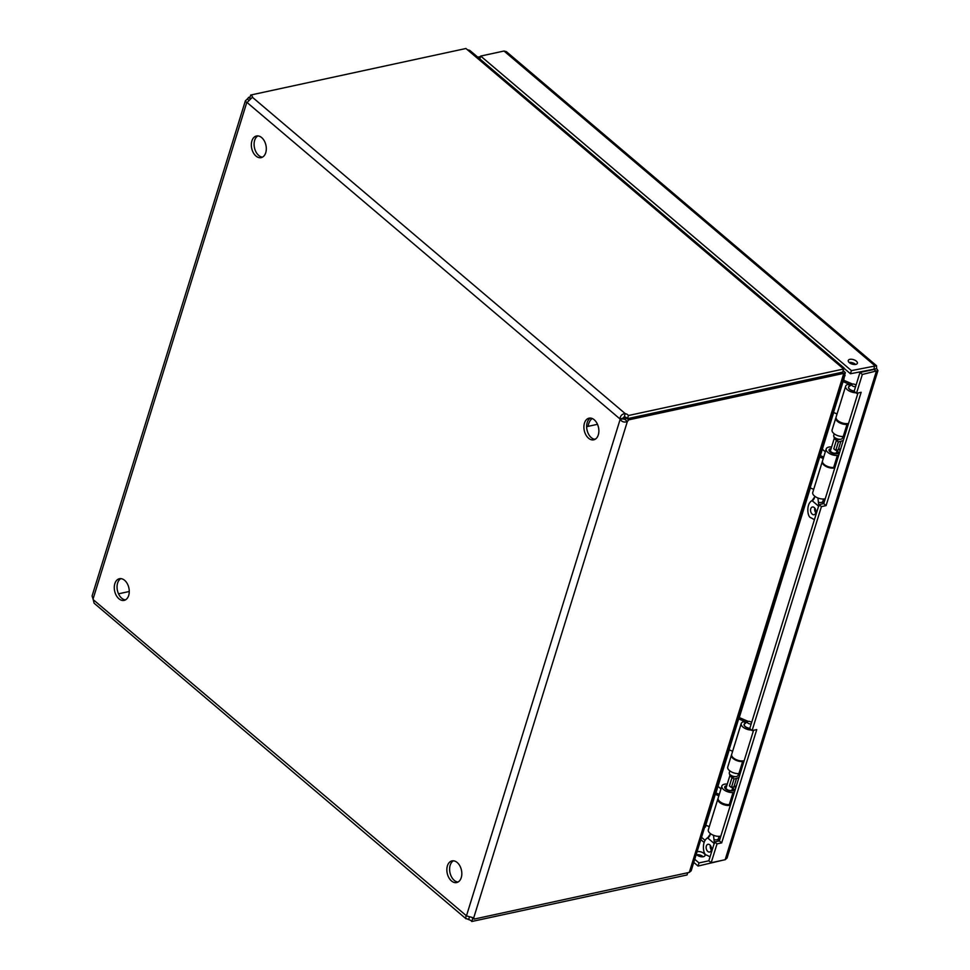 <?xml version="1.0" encoding="UTF-8"?>
<svg xmlns="http://www.w3.org/2000/svg" width="970" height="970" viewBox="0 0 970 970"><rect width="100%" height="100%" fill="white"/><g stroke="black" fill="none" stroke-linecap="round" stroke-linejoin="round"><path stroke-width="1.45" d="M453.414 860.802A11.082 7.287 -102.2 0 0 449.983 872.66A11.082 7.287 -102.2 0 0 458.01 882.045M461.259 877.607A11.082 7.287 77.8 0 1 456.676 882.554A11.082 7.287 77.8 0 1 447.218 873.267A11.082 7.287 77.8 0 1 451.996 860.899A11.082 7.287 77.8 0 1 459.828 865.798A11.082 7.287 77.8 0 1 461.259 877.607M120.862 578.629A11.082 7.287 -102.2 0 0 117.418 590.487A11.082 7.287 -102.2 0 0 125.445 599.872M128.707 595.422A11.082 7.287 77.8 0 1 124.111 600.381A11.082 7.287 77.8 0 1 114.654 591.082A11.082 7.287 77.8 0 1 119.431 578.714A11.082 7.287 77.8 0 1 127.264 583.625A11.082 7.287 77.8 0 1 128.707 595.422M590.463 418.07A11.082 7.287 -102.2 0 0 587.02 429.94A11.082 7.287 -102.2 0 0 595.059 439.325M598.308 434.875A11.082 7.287 77.8 0 1 593.725 439.822A11.082 7.287 77.8 0 1 584.267 430.534A11.082 7.287 77.8 0 1 589.045 418.167A11.082 7.287 77.8 0 1 596.877 423.078A11.082 7.287 77.8 0 1 598.308 434.875M257.899 135.897A11.082 7.287 -102.2 0 0 254.467 147.767A11.082 7.287 -102.2 0 0 262.494 157.152M265.744 152.702A11.082 7.287 77.8 0 1 261.16 157.649A11.082 7.287 77.8 0 1 251.703 148.361A11.082 7.287 77.8 0 1 256.48 135.994A11.082 7.287 77.8 0 1 264.313 140.905A11.082 7.287 77.8 0 1 265.744 152.702M843.791 371.243L843.136 370.673L844.009 367.909L842.13 367.703L467.443 49.785L469.71 50.331L843.985 367.885M704.851 826.598L705.348 827.143L705.942 825.227M715.933 792.939L729.27 749.834M739.273 717.545L810.35 487.91M820.353 455.621L833.691 412.517M843.682 380.228L844.955 373.996M844.361 375.911L845.088 375.705M845.367 372.65L691.161 870.805L689.306 872.382L843.718 373.583L845.367 372.65L843.9 371.219L842.894 371.437M467.443 49.785L465.927 48.5L250.684 95.036A3.443 1.685 -162.8 0 1 252.394 97.218A3.443 1.685 -162.8 0 1 252.382 97.242L247.083 102.529A3.443 2.267 77.8 0 1 246.732 102.662L245.337 100.904L247.302 98.988A3.443 1.976 130.3 0 0 248.55 97.388L250.369 98.94M843.718 373.583L842.384 372.177M471.711 917.353A3.443 1.685 -162.8 0 1 472.754 918.384L471.796 921.5L687.027 874.964L687.657 872.939M250.054 97.061L248.55 97.388M471.796 921.5A3.443 1.685 17.2 0 0 468.631 919.596L465.564 918.141L466.073 916.007A3.443 2.267 77.8 0 1 466.424 915.886L473.712 917.862A3.443 1.976 -49.7 0 1 474.087 919.099L689.306 872.382M474.087 919.099L472.135 917.462M843.645 369L628.414 415.524L627.444 418.652L842.687 372.116L843.645 369L842.13 367.703M247.302 98.988L248.938 100.371M118.51 593.822L129.265 591.494M245.337 100.904L92.089 595.968L93.047 599.06A3.443 2.267 77.8 0 1 93.205 599.63L94.114 603.219L466.061 918.808M250.612 98.722A3.443 1.685 17.2 0 0 249.726 98.152L250.684 95.036M466.424 915.886A3.443 2.267 77.8 0 1 466.449 915.886L620.109 419.489A3.443 2.267 77.8 0 1 619.951 418.919C620.376 415.621 622.146 413.863 625.25 413.632L624.292 416.748L622.716 418.312A3.443 2.267 -102.2 0 0 622.873 418.894L625.032 419.476A3.443 1.976 130.3 0 0 626.28 417.888L628.621 419.877A3.443 1.976 -49.7 0 1 627.372 421.465C624.522 422.678 622.11 422.023 620.109 419.489L622.873 418.894M252.382 97.242L625.25 413.632A3.443 1.685 -162.8 0 1 628.414 415.524M247.083 102.529L619.951 418.919L622.716 418.312M627.444 418.652A3.443 1.685 17.2 0 0 624.292 416.748M625.032 419.476L627.372 421.465L473.712 917.862M628.621 419.877L843.779 373.365M469.504 916.771L468.631 919.596M93.205 599.63L466.558 915.91M246.732 102.662A3.443 2.267 77.8 0 1 246.707 102.662L93.047 599.06M856.498 393.311L854.146 391.322L859.978 372.48L862.33 374.468L856.498 393.311L861.154 392.304L826.088 505.6L821.42 506.607L752.089 730.592L756.758 729.586L721.68 842.881L717.024 843.888L711.18 862.73L708.84 860.742L714.672 841.899L719.34 840.893L753.581 730.264M717.024 843.888L714.672 841.899M721.68 842.881L719.34 840.893M752.089 730.592L749.749 728.603L819.08 504.618L823.736 503.612L857.989 392.995M821.42 506.607L819.08 504.618M826.088 505.6L823.736 503.612M877.947 370.588L727.039 858.074L725.16 859.711L711.18 862.73M862.33 374.468L877.935 370.588L876.637 368.624L876.54 365.726L851.418 370.613L480.696 56.066L504 51.022L506.328 51.628M873.788 369.497L859.978 372.48M855.807 364.405A4.765 2.34 -162.8 0 1 850.581 363.471A4.765 2.34 -162.8 0 1 848.277 360.476A4.765 2.34 -162.8 0 1 853.515 359.652A4.765 2.34 -162.8 0 1 857.371 363.289A4.765 2.34 -162.8 0 1 855.807 364.405M855.588 364.441A4.765 2.34 17.2 0 0 849.089 362.44M697.054 851.769A4.765 2.34 -162.8 0 1 702.426 852.472A4.765 2.34 -162.8 0 1 704.972 855.601A4.765 2.34 -162.8 0 1 703.408 856.716A4.765 2.34 -162.8 0 1 696.278 854.279M703.202 856.765A4.765 2.34 17.2 0 0 696.69 854.752M876.637 368.624L873.873 369.218L876.31 371.449L725.16 859.711M694.726 859.287L699.018 862.924L698.06 866.052L722.783 860.22M708.9 860.79L699.018 862.924M693.768 862.403L698.06 866.052M480.538 56.575L477.774 57.169M504 51.022L874.722 365.581L873.873 369.218L850.447 373.741L844.324 368.539M479.81 58.903L480.696 56.066M850.447 373.741L851.418 370.613M710.573 833.715L707.651 837.947C701.528 840.832 702.813 854.8 706.657 855.128L710.064 856.777M707.797 851.454A3.953 2.595 77.8 0 1 706.136 847.343A3.953 2.595 77.8 0 1 707.979 844.3A3.953 2.595 77.8 0 1 711.349 847.622A3.953 2.595 77.8 0 1 709.652 852.024A3.953 2.595 77.8 0 1 707.797 851.454M711.349 849.999A3.953 2.595 77.8 0 1 710.367 845.452M718.236 841.123L718.43 838.698A4.559 2.231 17.2 0 0 718.443 838.65M713.496 835.291L714.453 843.609M729.937 775.418L726.093 787.822A3.165 1.552 17.2 0 0 727.621 789.822A3.165 1.552 17.2 0 0 731.101 790.441A3.165 1.552 17.2 0 0 732.144 789.689L732.956 787.058M729.864 770.907L729.294 772.75A4.559 2.231 17.2 0 0 729.319 773.514L730.022 775.709A3.165 1.552 17.2 0 0 732.156 777.443M729.319 773.514A4.559 2.231 17.2 0 0 732.168 775.939A4.559 2.231 17.2 0 0 736.509 776.521A4.559 2.231 17.2 0 0 737.552 776.073A4.559 2.231 17.2 0 0 738.012 775.454L738.582 773.611M751.617 722.565A2.376 1.164 17.2 0 0 748.088 721.401A2.376 1.164 17.2 0 0 747.543 721.631L744.705 723.826A4.559 2.231 17.2 0 0 744.245 724.457A4.559 2.231 17.2 0 0 749.834 728.3M747.543 721.631A2.376 1.164 17.2 0 0 748.222 723.317A2.376 1.164 17.2 0 0 751.204 723.887M714.187 843.488L707.651 837.947L706.657 838.492L709.725 835.995A4.559 2.231 17.2 0 0 709.713 836.019L710.452 833.63M720.819 836.091A7.724 3.795 -162.8 0 1 712.247 834.734A7.724 3.795 -162.8 0 1 708.33 829.774L717.885 798.904A7.724 3.795 -162.8 0 1 718.067 798.504M730.374 805.221A7.724 3.795 -162.8 0 1 721.801 803.863A7.724 3.795 -162.8 0 1 717.885 798.904M745.275 723.39A4.741 2.328 17.2 0 0 744.087 724.396A4.741 2.328 17.2 0 0 749.81 728.397M744.16 760.698A7.724 3.795 -162.8 0 1 735.575 759.34A7.724 3.795 -162.8 0 1 731.671 754.381L741.226 723.511A7.724 3.795 -162.8 0 1 743.772 721.704L745.53 723.196M751.483 730.083A7.724 3.795 -162.8 0 1 744.014 727.839A7.724 3.795 -162.8 0 1 741.226 723.511M732.629 751.289L729.101 749.761A2.073 1.018 17.2 0 0 728.688 749.604M746.609 722.359L738.655 718.903A2.073 1.018 17.2 0 0 738.231 718.746M738.667 717.339A5.068 2.486 -162.8 0 1 739.698 717.727L748.137 721.389M718.843 795.824L715.314 794.284A2.073 1.018 17.2 0 0 714.902 794.139M709.288 826.682L705.76 825.155A2.073 1.018 17.2 0 0 705.348 824.997M715.339 792.732A5.068 2.486 -162.8 0 1 716.369 793.12L719.291 794.381M814.994 496.41L812.06 500.629C805.949 503.515 807.222 517.483 811.078 517.81L813.891 519.435M812.205 514.136A3.953 2.595 77.8 0 1 810.556 510.026A3.953 2.595 77.8 0 1 812.399 506.995A3.953 2.595 77.8 0 1 815.77 510.305A3.953 2.595 77.8 0 1 814.06 514.718A3.953 2.595 77.8 0 1 812.205 514.136M815.77 512.681A3.953 2.595 77.8 0 1 814.788 508.134M822.657 503.854L822.839 501.381A4.559 2.231 17.2 0 0 822.863 501.332M817.904 497.974L818.874 506.304M834.345 438.1L830.514 450.504A3.165 1.552 17.2 0 0 832.042 452.505A3.165 1.552 17.2 0 0 835.51 453.123A3.165 1.552 17.2 0 0 836.552 452.384L837.304 449.959M834.224 433.808L833.715 435.433A4.559 2.231 17.2 0 0 833.739 436.209L834.442 438.391A3.165 1.552 17.2 0 0 836.88 440.247M833.739 436.209A4.559 2.231 17.2 0 0 836.589 438.622A4.559 2.231 17.2 0 0 840.917 439.204A4.559 2.231 17.2 0 0 841.972 438.755A4.559 2.231 17.2 0 0 842.421 438.137L842.93 436.5M856.025 385.248A2.376 1.164 17.2 0 0 852.509 384.084A2.376 1.164 17.2 0 0 851.951 384.314L849.114 386.521A4.559 2.231 17.2 0 0 848.665 387.139A4.559 2.231 17.2 0 0 854.255 390.995M851.951 384.314A2.376 1.164 17.2 0 0 852.63 386.012A2.376 1.164 17.2 0 0 855.625 386.569M818.595 506.182L812.06 500.629L811.078 501.187L813.212 499.962A6.05 2.971 -162.8 0 0 812.169 500.605M825.24 498.774A7.724 3.795 -162.8 0 1 816.655 497.416A7.724 3.795 -162.8 0 1 812.751 492.457L822.305 461.587A7.724 3.795 -162.8 0 1 822.427 461.283M834.794 467.904A7.724 3.795 -162.8 0 1 826.21 466.546A7.724 3.795 -162.8 0 1 822.305 461.587M849.696 386.072A4.741 2.328 17.2 0 0 848.495 387.078A4.741 2.328 17.2 0 0 854.23 391.08M848.58 423.381A7.724 3.795 -162.8 0 1 839.996 422.023A7.724 3.795 -162.8 0 1 836.091 417.064L845.646 386.205A7.724 3.795 -162.8 0 1 848.192 384.387L849.95 385.878M855.843 392.765A7.724 3.795 -162.8 0 1 848.398 390.51A7.724 3.795 -162.8 0 1 845.646 386.205M837.037 413.984L833.521 412.444A2.073 1.018 17.2 0 0 833.097 412.286M851.029 385.041L843.076 381.586A2.073 1.018 17.2 0 0 842.651 381.428M843.088 380.022A5.068 2.486 -162.8 0 1 844.118 380.41L852.545 384.071M823.263 458.507L819.735 456.967A2.073 1.018 17.2 0 0 819.31 456.821M813.709 489.365L810.18 487.837A2.073 1.018 17.2 0 0 809.756 487.68M819.747 455.415A5.068 2.486 -162.8 0 1 820.778 455.803L823.7 457.064M597.641 424.678A6.96 4.583 -102.2 0 0 596.089 424.617L586.656 426.667M592.233 418.519A14.259 9.373 -102.2 0 0 588.099 426.351M730.604 804.494L729.294 804.603A7.724 3.795 -162.8 0 1 721.34 802.626A7.724 3.795 -162.8 0 1 718.152 798.067L721.874 786.027A7.724 3.795 -162.8 0 1 727.257 784.075M734.326 792.454L733.029 792.563A7.724 3.795 -162.8 0 1 725.063 790.586A7.724 3.795 -162.8 0 1 721.874 786.027M734.411 786.658A7.724 3.795 -162.8 0 1 735.745 787.87M743.929 761.45L742.62 761.547A7.724 3.795 -162.8 0 1 734.666 759.583A7.724 3.795 -162.8 0 1 731.477 755.012L727.742 767.052A7.724 3.795 17.2 0 0 730.943 771.623A7.724 3.795 17.2 0 0 738.897 773.587L740.207 773.49M733.393 790.768L733.829 789.374A4.741 2.328 17.2 0 0 732.786 787.591M726.748 785.724A4.741 2.328 17.2 0 0 724.736 786.912A4.741 2.328 17.2 0 0 726.688 789.713A4.741 2.328 17.2 0 0 731.562 790.914L734.884 790.659M735.187 789.689L733.829 789.374M720.977 788.901L717.97 786.355M734.557 776.812L732.035 777.479L729.428 785.918L731.416 787.47L734.023 779.043L736.533 778.364A14.95 7.336 17.2 0 0 739.019 777.322M731.416 787.47L733.926 786.803A14.95 7.336 17.2 0 0 736.4 785.748M732.035 777.479L734.023 779.043M834.952 467.394L833.654 467.491A7.724 3.795 -162.8 0 1 825.688 465.527A7.724 3.795 -162.8 0 1 822.499 460.956L826.222 448.916A7.724 3.795 -162.8 0 1 831.605 446.964M838.686 455.354L837.377 455.451A7.724 3.795 -162.8 0 1 829.411 453.487A7.724 3.795 -162.8 0 1 826.222 448.916M838.771 449.559A7.724 3.795 -162.8 0 1 840.105 450.759M848.277 424.339L846.98 424.448A7.724 3.795 -162.8 0 1 839.014 422.471A7.724 3.795 -162.8 0 1 835.825 417.912L832.102 429.94A7.724 3.795 17.2 0 0 835.291 434.512A7.724 3.795 17.2 0 0 843.245 436.476L844.555 436.379M837.753 453.669L838.177 452.275A4.741 2.328 17.2 0 0 837.146 450.492M831.096 448.613A4.741 2.328 17.2 0 0 829.083 449.801A4.741 2.328 17.2 0 0 831.035 452.602A4.741 2.328 17.2 0 0 835.922 453.814L839.244 453.548M839.535 452.59L838.177 452.275M825.337 451.802L822.317 449.243M838.904 439.701L836.395 440.38L833.776 448.807L835.764 450.371L838.371 441.932L840.893 441.265A14.95 7.336 17.2 0 0 843.366 440.222M835.764 450.371L838.274 449.704A14.95 7.336 17.2 0 0 840.76 448.649M836.395 440.38L838.371 441.932M711.483 848.689L710.355 847.731M704.196 842.506L700.813 839.632M701.528 837.34L705.141 840.408M713.956 839.62A4.559 2.231 17.2 0 0 716.927 839.753A4.559 2.231 17.2 0 0 718.43 838.686L719.158 836.322M707.748 837.922A6.05 2.971 -162.8 0 1 708.815 837.268M729.101 749.761L738.655 718.903M705.76 825.155L715.314 794.284M818.377 502.302A4.559 2.231 17.2 0 0 821.347 502.436A4.559 2.231 17.2 0 0 822.851 501.369L823.578 499.004M813.212 499.962L814.145 498.677A4.559 2.231 17.2 0 0 814.133 498.701L814.873 496.313M833.521 412.444L843.076 381.586M810.18 487.837L819.735 456.967M729.294 804.603L733.029 792.563M738.897 773.587L742.62 761.547M733.926 786.803L736.533 778.364M833.654 467.491L837.377 455.451M843.245 436.476L846.98 424.448M838.274 449.704L840.893 441.265M506.34 51.616L876.54 365.726M726.166 787.579L725.123 788.392M732.217 789.447L732.665 790.829M830.587 450.262L829.398 451.183M836.637 452.129L837.146 453.717M594.416 439.228L595.604 438.974M622.679 418.228L626.159 417.476"/></g></svg>
